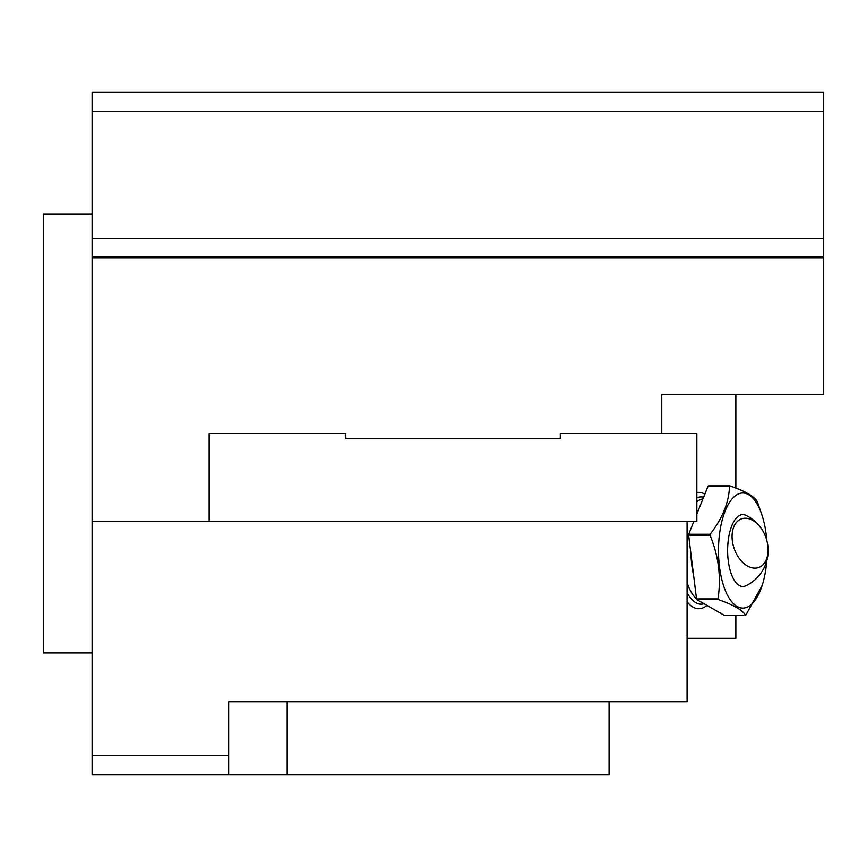 <?xml version="1.0" encoding="UTF-8"?>
<svg xmlns="http://www.w3.org/2000/svg" width="867" height="867" viewBox="0 0 867 867"><rect width="100%" height="100%" fill="white"/><g stroke="black" fill="none" stroke-linecap="round" stroke-linejoin="round"><path stroke-width="1.3" d="M228.671 755.374L228.671 774.881L92.119 774.881L92.119 755.374L228.671 755.374L228.671 701.728L687.097 701.728L687.097 521.284L696.851 521.284L696.851 433.5L560.299 433.5L560.299 438.377L345.716 438.377L345.716 433.5L209.164 433.5L209.164 521.284M687.097 521.284L92.119 521.284L92.119 92.119L823.65 92.119L823.65 394.485L661.77 394.485L661.77 433.5M92.119 755.374L92.119 521.284M687.097 638.329L735.866 638.329L735.866 615.245M735.866 488.045L735.866 394.485M823.65 257.933L92.119 257.933M823.65 111.626L92.119 111.626M92.119 238.425L823.65 238.425M228.671 774.881L609.067 774.881L609.067 701.728M823.65 256.242L92.119 256.242M706.963 605.404A58.187 24.59 -90 0 1 687.097 601.763M696.851 492.532A58.187 24.59 -90 0 1 704.849 494.168M696.548 598.934A67.301 28.438 90 0 0 696.84 599.596L724.14 615.245L745.555 615.245C742.445 610.01 733.352 604.798 718.255 599.596A67.301 28.438 -90 0 1 717.963 598.934L696.548 598.934L688.615 535.167A67.301 28.438 90 0 1 688.712 534.235L693.925 521.284M696.851 514.023L708.09 486.116A67.301 28.438 90 0 1 708.48 485.845L729.895 485.845C745.056 491.08 754.16 496.292 757.194 501.494A67.301 28.438 -90 0 1 757.487 502.156L762.472 516.613A57.547 24.319 90 0 0 725.224 510.847A57.547 24.319 90 0 0 722.113 580.695A57.547 24.319 90 0 0 749.857 605.643A57.547 24.319 90 0 0 762.472 584.477A57.547 24.319 90 0 0 766.753 560.851M718.255 599.596L696.84 599.596M729.895 485.845A67.301 28.438 -90 0 0 729.505 486.116C729.06 502.166 722.601 518.217 710.127 534.235A67.301 28.438 -90 0 0 710.03 535.167L688.615 535.167M710.127 534.235L688.712 534.235M766.753 540.249A57.547 24.319 90 0 0 762.472 516.613M745.555 615.245A67.301 28.438 -90 0 0 745.945 614.974L762.104 585.615M710.03 535.167C718.7 556.343 721.333 577.606 717.963 598.934M729.505 486.116L708.09 486.116M763.469 532.035A39.015 39.015 0 0 0 745.804 515.28A35.97 15.205 90 0 0 727.63 550.545A35.97 15.205 90 0 0 745.804 585.81A39.015 39.015 0 0 0 767.501 543.49A25.804 16.798 70.6 0 0 763.469 532.035A25.804 16.798 70.6 0 0 739.833 519.593A25.804 16.798 70.6 0 0 734.1 548.345A25.804 16.798 70.6 0 0 756.208 568.08A25.804 16.798 70.6 0 0 767.674 544.563A25.804 16.798 70.6 0 0 767.501 543.49M92.119 652.959L43.35 652.959L43.35 214.041L92.119 214.041M287.194 774.881L287.194 701.728M704.069 603.746A53.646 22.672 -90 0 1 687.097 592.649M696.851 497.875A53.646 22.672 -90 0 1 703.614 497.225M702.931 498.937A51.695 21.848 90 0 0 696.851 501.863M687.097 582.689A51.695 21.848 90 0 0 696.559 598.967M693.622 575.406A51.695 21.848 -90 0 1 690.977 554.165M762.472 584.477L762.201 585.355"/></g></svg>
